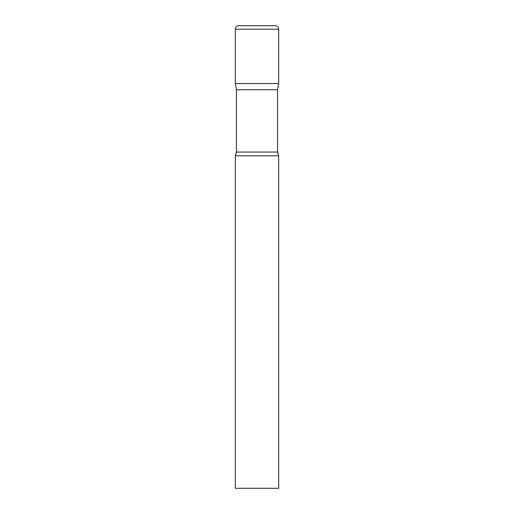 <?xml version="1.0" encoding="UTF-8"?>
<svg xmlns="http://www.w3.org/2000/svg" width="514" height="514" viewBox="0 0 514 514"><rect width="100%" height="100%" fill="white"/><g stroke="black" fill="none" stroke-linecap="round" stroke-linejoin="round"><path stroke-width="0.77" d="M277.586 89.757L277.586 152.06L236.414 152.06L236.414 89.757L277.586 89.757L278.684 83.525L235.316 83.525L278.684 83.525L278.684 29.169A3.47 3.47 0 0 0 275.215 25.7L238.785 25.7A3.47 3.47 0 0 0 235.316 29.169L278.684 29.169M236.414 89.757L235.316 83.525L235.316 29.169M257 155.806L235.316 155.806L235.316 488.3L278.684 488.3L278.684 155.806L257 155.806M236.414 152.06L235.316 155.806M277.586 152.06L278.684 155.806"/></g></svg>
